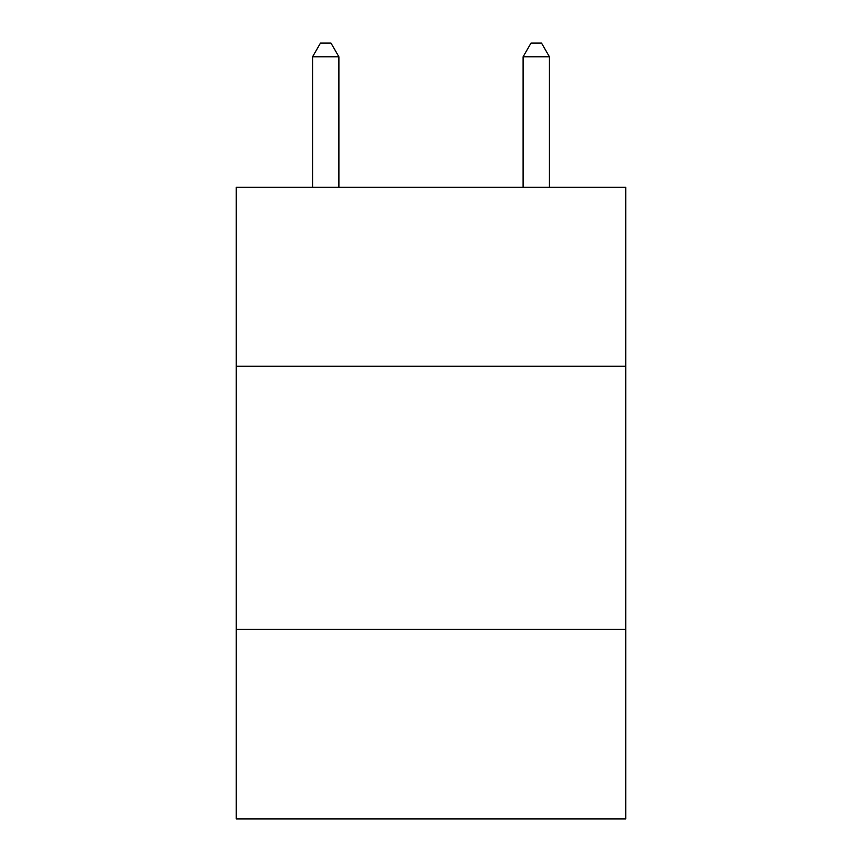 <?xml version="1.0" encoding="UTF-8"?>
<svg xmlns="http://www.w3.org/2000/svg" width="862" height="862" viewBox="0 0 862 862"><rect width="100%" height="100%" fill="white"/><g stroke="black" fill="none" stroke-linecap="round" stroke-linejoin="round"><path stroke-width="1.29" d="M625.737 366.264L625.737 187.313L236.263 187.313L236.263 366.264L625.737 366.264L625.737 818.9L236.263 818.9L236.263 366.264M625.737 629.422L236.263 629.422M338.895 187.313L338.895 56.784L312.572 56.784L312.572 187.313M312.572 56.784L320.47 43.1L330.997 43.1L338.895 56.784M549.428 187.313L549.428 56.784L523.105 56.784L523.105 187.313M523.105 56.784L531.003 43.1L541.53 43.1L549.428 56.784"/></g></svg>

